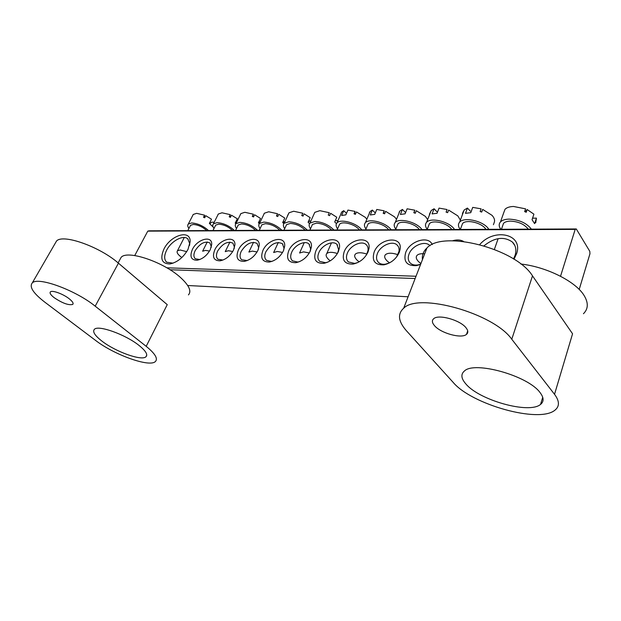 <?xml version="1.0" encoding="UTF-8"?>
<svg xmlns="http://www.w3.org/2000/svg" width="621" height="621" viewBox="0 0 621 621"><rect width="100%" height="100%" fill="white"/><g stroke="black" fill="none" stroke-linecap="round" stroke-linejoin="round"><path stroke-width="0.93" d="M465.804 383.879C479.039 400.126 529.17 414.339 540.557 404.411C544.089 401.585 543.926 397.642 540.076 392.604C528.029 375.635 474.25 360.762 464.368 371.048C460.658 374.238 461.139 378.515 465.804 383.879M434.358 325.489C440.421 333.12 461.426 339.012 466.487 334.377C468.381 332.778 468.234 330.589 466.037 327.81C460.192 320.032 438.504 314.001 433.699 318.705C431.766 320.389 431.983 322.648 434.358 325.489M520.84 264.018C546.348 266.813 575.488 281.313 584.012 295.355C588.537 302.753 588.351 308.878 583.445 313.729M554.53 394.304C559.568 401.088 559.707 406.375 554.949 410.163C539.005 423.638 471.471 404.372 453.175 382.396L406.553 330.892C398.271 321.538 397.308 313.978 403.681 308.218C418.538 292.444 493.594 313.124 511.774 339.245L554.53 394.304L572.562 333.788L532.5 275.864C515.624 248.338 442.431 229.964 426.922 248.012C423.421 251.249 421.923 255.13 422.427 259.656M479.754 244.565C494.231 227.62 523.433 233.9 516.633 253.585L514.002 259.229M513.544 258.941L515.135 255.2C516.641 249.836 515.74 245.466 512.418 242.074C504.073 236.166 494.619 237.401 484.046 245.776M188.016 249.386C183.327 257.521 177.296 262.373 169.921 263.956C161.77 263.816 159.783 258.841 163.96 249.037C170.628 235.111 190.562 229.11 190.15 241.499L188.016 249.386M189.607 245.349L189.731 243.611L187.759 238.806C183.211 234.513 171.078 241.142 166.63 250.224C164.014 255.611 164.029 259.601 166.676 262.186L173.057 263.172M210.271 249.712C206.948 255.573 202.57 259.081 197.136 260.23C191.074 260.16 189.49 256.566 192.394 249.448C197.167 239.139 212.172 234.986 211.714 244.294L210.271 249.712M211.148 247.577L211.241 246.397L209.836 242.904C204.829 240.832 199.931 243.416 195.141 250.674C193.434 254.3 193.496 256.993 195.32 258.771L199.783 259.539M233.535 250.046C230.22 256.023 225.749 259.609 220.113 260.804C213.725 260.766 211.971 257.086 214.835 249.774C219.671 239.038 235.553 234.971 234.924 244.837L233.535 250.046M234.218 248.439L234.389 246.933L232.906 243.145C227.635 240.917 222.551 243.541 217.653 251.024C215.976 254.68 216.077 257.42 217.955 259.252L222.947 260.052M257.901 250.403C254.594 256.489 250.022 260.152 244.169 261.402C237.439 261.394 235.491 257.63 238.324 250.116C243.215 238.922 260.067 234.963 259.229 245.427L257.901 250.403M258.336 249.409L258.615 247.515L257.063 243.401C251.497 241.01 246.211 243.673 241.204 251.396C239.551 255.076 239.698 257.862 241.639 259.757L247.228 260.572M283.448 250.775C280.156 256.978 275.468 260.727 269.39 262.031C262.287 262.054 260.129 258.204 262.916 250.473C267.861 238.782 285.792 234.971 284.69 246.087L283.448 250.775M283.564 250.519L284.007 248.152L282.376 243.68C276.5 241.103 271.004 243.805 265.866 251.784C264.251 255.495 264.445 258.32 266.44 260.277L271.284 261.402L272.735 261.099M310.252 251.163C306.976 257.482 302.179 261.325 295.868 262.683C288.354 262.753 285.963 258.81 288.703 250.853C293.702 238.619 312.821 234.986 311.416 246.809L310.252 251.163M309.957 251.777L310.64 248.858L308.94 243.975C304.996 240.086 294.719 245.039 291.723 252.196C290.147 255.922 290.387 258.794 292.444 260.812L297.723 262.046L299.563 261.62M420.588 264.414L416.404 265.641C406.848 265.974 403.27 261.612 405.676 252.553C409.658 241.057 428.49 235.219 432.247 244.565M430.027 245.745L429.724 245.442C424.787 240.335 411.956 245.745 409.029 254.043C407.648 257.831 408.098 260.867 410.38 263.149C412.266 264.802 414.812 265.4 417.995 264.934L420.658 264.236M399.233 252.46C396.066 259.136 390.935 263.265 383.832 264.849C374.859 265.097 371.63 260.843 374.145 252.095C379.276 237.897 402.905 235.212 400.064 249.502L399.233 252.46M396.563 257.024L398.993 251.412C399.388 248.726 398.76 246.599 397.114 245.031C392.456 240.273 380.363 245.567 377.405 253.539C375.969 257.319 376.357 260.315 378.593 262.536C380.308 264.026 382.621 264.569 385.509 264.158L389.53 262.893L387.225 261.061C384.593 258.483 384.003 256.357 385.439 254.68C387.861 252.739 392.037 252.739 397.952 254.68M368.028 252.002C364.822 258.561 359.8 262.59 352.969 264.088C344.531 264.267 341.612 260.129 344.213 251.66C349.305 238.185 371.249 235.103 368.99 248.509L368.028 252.002M366.46 254.952L368.028 250.473C368.315 248.004 367.702 246.063 366.196 244.651C361.795 240.211 350.368 245.388 347.395 253.073C345.905 256.838 346.246 259.795 348.412 261.938L354.723 263.42L357.75 262.574M338.406 251.575C335.161 258.01 330.256 261.946 323.688 263.374C315.732 263.49 313.093 259.446 315.771 251.241C320.816 238.417 341.271 235.033 339.477 247.616L338.406 251.575M337.583 253.236L338.616 249.626L336.846 244.301C332.677 240.148 321.857 245.21 318.868 252.623C317.331 256.372 317.618 259.283 319.737 261.363L325.497 262.714L327.841 262.124M134.741 255.541L147.782 231.128L149.118 230.826L576.28 228.955L589.795 251.334L589.95 253.779L579.199 289.456M166.816 267.806L416.023 276.252M560.53 276.26L575.186 229.39L147.782 231.128M452.43 240.808C456.769 239.504 460.487 239.722 463.592 241.46M187.721 285.513L408.106 296.768M415.146 278.519L169.999 269.747M576.28 228.955L575.186 229.39M101.976 341.139C115.599 351.765 141.611 361.127 145.919 356.803C148.07 354.684 145.803 350.912 139.112 345.501C125.714 334.626 98.343 324.775 94.423 329.285C92.304 331.63 94.819 335.581 101.976 341.139M54.12 297.645C62.426 303.227 68.636 305.478 72.735 304.422C73.736 303.343 72.556 301.457 69.187 298.755C63.195 293.966 52.18 289.937 50.425 291.87C49.432 292.996 50.658 294.921 54.12 297.645M119.768 259.865L121.103 257.397C127.15 249.642 163.913 262.015 180.804 277.789C189.164 285.559 191.71 291.265 188.435 294.89M146.191 346.332C155.196 353.675 158.231 358.767 155.297 361.616C149.319 367.469 114.163 354.816 95.541 340.386L44.844 302.186C33.247 293.213 29.063 286.801 32.276 282.935C37.858 276.399 75.583 290.186 95.192 306.176L146.191 346.332L167.243 304.647L118.432 263.172C99.733 246.638 62.612 233.566 56.495 241.088L55.168 243.385M304.243 242.656L299.578 253.011L303.591 251.885L309.32 252.964M311.789 225.904L312.448 224.437L316.477 223.156C322.478 223.552 327.531 225.842 331.653 230.026M310.508 228.753C308.87 226.417 308.684 224.523 309.949 223.079L314.971 221.472C322.431 221.945 328.757 224.794 333.927 230.018M313.155 215.992L314.8 212.351L319.823 210.674L329.285 212.716L328.245 215.06L329.285 212.716M328.245 215.06L329.565 215.65L330.613 213.298L336.784 217.249L334.711 221.953L336.45 223.669M336.046 220.665L337.987 220.634M329.565 215.65L330.613 213.298M330.24 260.836L328.936 259.788C326.172 257.21 325.458 255.13 326.793 253.539C328.773 251.916 332.32 251.909 337.42 253.515M338.856 225.897L339.563 224.266C342.101 221.092 353.349 223.7 358.34 228.668L359.497 229.902M337.56 228.862C335.837 226.424 335.65 224.429 337.001 222.885C340.161 218.926 354.249 222.186 360.483 228.404L361.88 229.894M346.518 213.314L343.731 210.682L341.643 215.456L345.835 214.874L347.923 210.077L355.057 211.412L354.017 213.818L355.406 214.315L356.446 211.908L365.202 217.28L366.879 219.166M355.057 211.412L354.568 214.004M340.991 213.407L341.814 211.901L343.731 210.682M502.505 226.223L503.515 223.343C504.92 221.922 507.233 221.177 510.454 221.107C518.519 221.557 524.458 224.243 528.269 229.165M500.805 229.289C498.787 226.44 498.679 223.987 500.479 221.922C502.218 220.145 505.098 219.213 509.119 219.12C519.172 219.671 526.6 223.017 531.397 229.157M503.709 212.778L505.036 209.254C506.806 207.523 509.639 206.599 513.536 206.475L525.599 208.85L524.652 211.606L526.22 212.289L527.159 209.541L525.156 211.808M527.159 209.541L533.905 214.175L532.05 219.694L534.603 223.638L536.443 218.142L535.721 222.792M532.554 218.188L536.443 218.142M181.852 257.529C177.808 254.649 176.348 252.39 177.474 250.737L180.16 249.991L186.719 251.652M190.096 226.16L190.538 225.307L193.247 224.46C198.083 224.81 202.586 226.851 206.746 230.57M188.916 228.474C187.581 226.564 187.379 225.081 188.318 224.026L191.687 222.962C197.711 223.389 203.331 225.928 208.54 230.562M192.72 215.402L193.247 214.455L196.632 213.337L204.588 215.169L204.061 217.49M214.229 222.194L211.621 222.225L209.758 223.692M204.588 215.169L203.517 217.257L204.697 217.785L205.761 215.689L211.489 219.197L209.378 223.389L212.421 226.37L212.786 225.648M278.309 242.454L273.644 252.522L277.339 251.482L282.563 252.444M285.97 225.935L286.584 224.616L290.302 223.436C296.038 223.816 300.983 226.052 305.121 230.143M284.705 228.66C283.145 226.424 282.959 224.623 284.146 223.265L288.773 221.79C295.922 222.256 302.093 225.035 307.286 230.135M287.469 215.782L289.029 212.778L293.663 211.241L302.8 213.236L301.868 215.58M310.904 220.975L309.631 220.991L308.132 222.155M302.8 213.236L301.744 215.534L303.04 216.1L304.088 213.81L310.174 217.66L308.086 222.256L309.537 223.622M359.14 261.837L357.347 260.409C354.653 257.831 353.993 255.728 355.383 254.09C357.572 252.32 361.414 252.312 366.91 254.082M367.259 225.912L368.028 224.088C370.729 220.711 382.567 223.35 387.589 228.505L388.73 229.778M365.963 228.994C364.139 226.448 363.945 224.352 365.389 222.698C368.75 218.476 383.584 221.775 389.856 228.241L391.238 229.77M375.255 212.902L372.344 210.077L370.279 214.967L374.711 214.369L376.776 209.448L384.189 210.814L383.165 213.282L384.593 213.795L385.618 211.326L394.521 216.838L396.524 219.298M384.189 210.814L383.576 213.422M369.316 212.871L370.147 211.443L372.344 210.077M253.547 242.268L248.889 252.056L252.305 251.101L257.071 251.955M261.317 225.974L261.883 224.786L265.322 223.7C270.818 224.072 275.646 226.261 279.799 230.251M260.067 228.59C258.569 226.44 258.383 224.724 259.508 223.451L263.785 222.093C270.632 222.543 276.663 225.268 281.864 230.244M263.886 214.004L264.406 213.197L268.699 211.777L277.517 213.733L276.694 216.077M285.062 221.301L282.749 222.613M277.517 213.733L276.461 215.976L277.727 216.535L278.782 214.292L284.775 218.056L282.679 222.551L283.867 223.614M397.106 225.943L397.929 223.909C400.809 220.308 413.307 222.978 418.352 228.342L419.486 229.646M395.81 229.149C393.869 226.494 393.675 224.274 395.212 222.504C398.791 218.002 414.455 221.348 420.759 228.062L422.117 229.63M405.319 212.343L402.424 209.44L400.382 214.455L405.071 213.834L407.112 208.796L414.828 210.193L413.811 212.724L415.294 213.251L416.303 210.721L425.354 216.372L427.659 219.57M414.828 210.193L414.075 212.809M399.086 212.312L399.916 210.969L402.424 209.44M229.886 242.105L225.244 251.614L228.404 250.737L232.751 251.497M237.758 226.021L238.278 224.957L241.46 223.948C246.731 224.321 251.451 226.455 255.611 230.36M236.523 228.536C235.087 226.471 234.893 224.833 235.957 223.638L239.916 222.38C246.483 222.83 252.374 225.485 257.591 230.352M240.335 214.462L240.87 213.608L244.837 212.297L253.368 214.206L252.654 216.543M260.385 221.612L258.584 222.97M253.368 214.206L252.312 216.403L253.547 216.946L254.602 214.757L260.517 218.437L258.406 222.83L259.345 223.638M420.922 263.568L418.678 261.751C416.132 259.174 415.596 257.032 417.087 255.316C418.538 253.958 421.069 253.461 424.679 253.834M428.513 225.997L429.398 223.731C432.464 219.881 445.692 222.582 450.753 228.163L451.863 229.498M427.209 229.335C425.144 226.556 424.943 224.22 426.588 222.318C430.407 217.513 446.98 220.89 453.299 227.876L454.642 229.491M436.959 211.745L434.079 208.765L432.069 213.911L437.044 213.275L439.047 208.105L447.089 209.533L446.095 212.126L447.617 212.669L448.61 210.077L457.817 215.875L460.378 220.137M447.089 209.533L446.188 212.157M429.414 214.276L431.215 210.488L434.079 208.765M207.259 241.957L202.632 251.202L205.559 250.387L209.525 251.063M215.208 226.083L215.689 225.12L218.639 224.189C223.707 224.554 228.318 226.642 232.487 230.461M213.997 228.497C212.607 226.51 212.413 224.949 213.414 223.816L217.086 222.652C223.397 223.094 229.157 225.695 234.373 230.453M217.808 214.905L218.344 214.004L222.023 212.793L230.282 214.664L229.654 216.993M230.282 214.664L229.219 216.807L230.422 217.342L231.486 215.2L237.315 218.794L235.204 223.094L235.91 223.684M461.597 226.083L462.536 223.552C465.82 219.438 479.854 222.163 484.916 227.977L486.01 229.351M460.239 229.467C458.088 226.595 457.887 224.15 459.633 222.132C463.708 216.993 481.298 220.393 487.625 227.682L488.937 229.343M493.416 224.724L494.363 222.077C494.984 220.028 494.215 217.785 492.042 215.355L482.688 209.393L481.609 212.025M463.119 211.877L462.428 213.717L464.174 209.991L467.442 208.058L465.478 213.345L470.757 212.685L472.721 207.375L481.112 208.842L480.134 211.505L481.71 212.064L482.688 209.393M470.307 211.124L467.442 208.058M462.451 214.602L462.428 213.717M511.774 339.245L532.5 275.864M95.192 306.176L118.432 263.172M542.723 397.269L540.557 404.411M467.706 330.892L466.487 334.377M403.681 308.218L426.922 248.012M171.932 263.374L169.921 263.956M199.124 259.648L197.136 260.23M222.07 260.207L220.113 260.804M246.102 260.797L244.169 261.402M271.284 261.402L269.39 262.031M297.723 262.046L295.868 262.683M417.995 264.934L416.404 265.641M385.509 264.158L383.832 264.849M354.723 263.42L352.969 264.088M325.497 262.714L323.688 263.374M282.376 243.68L282.92 244.247M308.94 243.975L309.584 244.674M336.846 244.301L337.599 245.148M338.616 249.626L339.477 247.616M366.196 244.651L367.089 245.683M397.114 245.031L398.154 246.289M368.028 250.473L368.99 248.509M398.993 251.412L400.064 249.502M310.64 248.858L311.416 246.809M284.007 248.152L284.69 246.087M258.615 247.515L259.229 245.427M234.389 246.933L234.924 244.837M211.241 246.397L211.714 244.294M512.418 242.074L514.918 245.699M187.759 238.806L188.155 239.178M189.731 243.611L190.15 241.499M515.135 255.2L516.633 253.585M146.75 355.158L145.919 356.803M73.099 303.754L72.735 304.422M118.122 262.908L121.103 257.397M32.276 282.935L56.495 241.088M309.895 230.119L312.448 224.437M309.949 223.079L314.8 212.351M337.001 222.885L341.814 211.901M326.793 253.539L331.451 242.873M337.063 230.003L339.563 224.266M494.386 249.363L498.143 238.643M501.434 229.289L503.515 223.343M500.479 221.922L503.949 212.103M177.474 250.737L184.266 237.509M187.79 230.655L190.538 225.307M188.318 224.026L193.247 214.455M283.976 230.236L286.584 224.616M284.146 223.265L289.029 212.778M365.389 222.698L370.147 211.443M365.583 229.879L368.028 224.088M259.236 230.344L261.883 224.786M259.508 223.451L264.406 213.197M395.212 222.504L399.916 210.969M395.561 229.747L397.929 223.909M235.592 230.445L238.278 224.957M235.957 223.638L240.87 213.608M426.588 222.318L431.215 210.488M427.108 229.607L429.398 223.731M212.972 230.546L215.689 225.12M213.414 223.816L218.344 214.004M459.633 222.132L464.174 209.991M460.34 229.467L462.536 223.552"/></g></svg>
